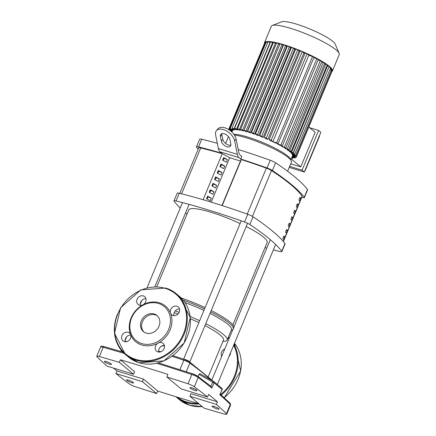 <?xml version="1.0" encoding="UTF-8"?>
<svg xmlns="http://www.w3.org/2000/svg" width="436" height="436" viewBox="0 0 436 436"><rect width="100%" height="100%" fill="white"/><g stroke="black" fill="none" stroke-linecap="round" stroke-linejoin="round"><path stroke-width="0.65" d="M222.251 153.701A183.965 31.948 -157.4 0 0 200.702 147.973A5.663 0.981 -157.4 0 0 198.712 147.935L179.801 193.371M298.911 199.933L299.984 197.361A162.034 28.138 22.6 0 1 300.829 198.5L299.755 201.072A162.034 28.138 -157.4 0 0 298.911 199.933M299.657 198.14L300.829 198.5M296.235 206.37L297.303 203.792A162.034 28.138 22.6 0 1 298.148 204.931L297.08 207.503A162.034 28.138 -157.4 0 0 296.235 206.37M296.981 204.571L298.148 204.931M293.559 212.801L294.627 210.228A162.034 28.138 22.6 0 1 295.472 211.367L294.404 213.94A162.034 28.138 -157.4 0 0 293.559 212.801M294.305 211.008L295.472 211.367M290.877 219.232L291.951 216.659A162.034 28.138 22.6 0 1 292.796 217.798L291.722 220.371A162.034 28.138 -157.4 0 0 290.877 219.232M291.624 217.439L292.796 217.798M288.201 225.668L289.27 223.096A162.034 28.138 22.6 0 1 290.114 224.229L289.046 226.807A162.034 28.138 -157.4 0 0 288.201 225.668M288.948 223.875L290.114 224.229M285.526 232.099L286.594 229.527A162.034 28.138 22.6 0 1 287.438 230.666L286.365 233.238A162.034 28.138 -157.4 0 0 285.526 232.099M286.272 230.306L287.438 230.666M282.844 238.536L283.918 235.958A162.034 28.138 22.6 0 1 284.763 237.097L283.689 239.669A162.034 28.138 -157.4 0 0 282.844 238.536M283.591 236.737L284.763 237.097M283.389 241.549L302.148 196.478A5.663 0.981 -157.4 0 0 302.066 196.167A162.034 28.138 -157.4 0 0 271.497 170.58A5.663 0.981 -157.4 0 0 266.352 168.143A183.965 31.948 -157.4 0 0 241.342 159.565L222.18 205.596M131.541 382.639A3.82 0.665 22.6 0 1 126.522 379.92A3.82 0.665 22.6 0 1 128.555 380.138A3.82 0.665 22.6 0 1 133.579 382.857A3.82 0.665 22.6 0 1 131.541 382.639M109.431 364.131A3.82 0.665 22.6 0 1 104.406 361.411A3.82 0.665 22.6 0 1 106.444 361.629A3.82 0.665 22.6 0 1 111.463 364.349A3.82 0.665 22.6 0 1 109.431 364.131M194.925 390.4A3.82 0.665 22.6 0 1 189.905 387.68A3.82 0.665 22.6 0 1 191.944 387.898A3.82 0.665 22.6 0 1 196.963 390.618A3.82 0.665 22.6 0 1 194.925 390.4M217.041 408.908A3.82 0.665 22.6 0 1 212.021 406.189A3.82 0.665 22.6 0 1 214.054 406.407A3.82 0.665 22.6 0 1 219.074 409.126A3.82 0.665 22.6 0 1 217.041 408.908M115.943 373.543A415.214 72.104 -157.4 0 0 129.176 383.773A5.663 0.981 22.6 0 0 135.492 386.765A637.432 110.69 -157.4 0 0 156.655 393.594L142.414 381.674L115.943 373.543L117.017 370.971A415.214 72.104 22.6 0 1 113.529 368.115M104.193 346.647A1.134 0.621 106 0 0 104.073 346.593A1.134 0.621 106 0 0 103.245 347.285A5.663 0.981 22.6 0 0 100.612 347.078L96.759 356.337A5.663 0.981 22.6 0 0 97.037 356.877A415.214 72.104 -157.4 0 0 107.098 366.136L133.569 374.273L134.642 371.695L120.401 359.782A637.432 110.69 22.6 0 1 167.898 374.377L166.83 376.949L181.071 388.863L207.536 397A415.214 72.104 -157.4 0 0 194.309 386.765L198.167 377.5A415.214 72.104 22.6 0 1 211.852 388.1L210.899 386.421M211.852 388.1L214.071 382.764A1.134 0.959 -50.5 0 0 213.853 381.609L213.853 381.609A1.134 0.959 -50.5 0 0 213.733 381.527A1.134 0.572 119.6 0 0 213.695 381.5L213.695 381.5A1.134 0.572 119.6 0 0 212.692 382.11L214.071 382.764L222.142 389.582A1.134 1.134 0 0 0 221.826 388.285A1.134 0.986 130.4 0 1 221.826 388.28A1.134 0.986 130.4 0 1 221.826 388.285A1.134 0.986 130.4 0 1 222.055 389.446L219.831 394.782A415.214 72.104 22.6 0 1 230.301 404.395L226.448 413.66A415.214 72.104 -157.4 0 0 216.387 404.401L189.916 396.27L190.984 393.697L217.455 401.829L216.387 404.401M222.142 389.582L219.831 394.782M198.064 376.432L198.947 374.311L199.819 373.619L213.645 381.478M207.536 397L208.61 394.422A415.214 72.104 22.6 0 1 217.455 401.829M189.916 396.27L204.152 408.183A637.432 110.69 -157.4 0 0 224.099 413.987A5.663 0.981 22.6 0 0 226.725 414.2A5.663 0.981 22.6 0 0 226.448 413.66M198.789 403.698A637.432 110.69 22.6 0 1 157.728 391.021L156.655 393.594M117.017 370.971L143.488 379.102L157.728 391.021M143.488 379.102L142.414 381.674M133.569 374.273L119.328 362.354L120.401 359.782M119.328 362.354A637.432 110.69 -157.4 0 0 99.386 356.55L103.245 347.285A637.432 110.69 22.6 0 1 124.156 353.378M96.759 356.337A5.663 0.981 22.6 0 1 99.386 356.55M158.339 362.839L192.565 373.777L197.939 376.339A1.134 0.916 126.6 0 0 197.693 376.219A4.529 0.785 -157.4 0 0 192.641 373.826A1.134 0.458 108.1 0 0 192.565 373.777A1.134 0.458 108.1 0 0 191.851 374.508L187.992 383.773A637.432 110.69 -157.4 0 0 166.83 376.949M187.992 383.773A5.663 0.981 22.6 0 1 194.309 386.765M208.266 376.617L223.494 340.026A39.622 6.878 -157.4 0 0 204.964 325.578M198.86 322.569A39.622 6.878 -157.4 0 0 190.363 318.781M178.035 314.018A39.622 6.878 -157.4 0 0 174.166 312.71M222.91 341.426A43.022 7.472 -157.4 0 0 227.167 340.042A43.022 7.472 -157.4 0 0 205.748 323.692M199.628 320.722A43.022 7.472 -157.4 0 0 190.14 316.541M179.201 312.301A43.022 7.472 -157.4 0 0 175.234 310.923M227.167 340.042L231.451 329.752A43.022 7.472 -157.4 0 0 210.032 313.402M203.917 310.427A43.022 7.472 -157.4 0 0 184.973 302.551M231.194 330.363L232.126 329.998A44.434 7.717 -157.4 0 0 233.293 329.011A44.434 7.717 -157.4 0 0 210.67 311.871M204.549 308.906A44.434 7.717 -157.4 0 0 183.185 300.153M233.293 329.011L233.827 327.725A44.434 7.717 -157.4 0 0 211.209 310.579M205.084 307.62A44.434 7.717 -157.4 0 0 181.218 297.995M164.432 345.661A12.001 10.328 129.9 0 1 161.778 345.982M232.873 324.858L267.132 242.558A42.456 7.374 -157.4 0 0 246.198 226.524M240.078 223.548A42.456 7.374 -157.4 0 0 211.351 212.365A42.456 7.374 -157.4 0 0 188.744 209.929L156.818 286.621M125.132 341.246A3.395 0.589 22.6 0 1 126.729 341.606M183.997 359.308A3.395 0.589 22.6 0 1 185.333 359.607A3.395 0.589 22.6 0 1 189.796 362.022A3.395 0.589 22.6 0 1 189.785 362.043M287.613 171.261L291.428 162.099A33.964 5.897 -157.4 0 0 246.803 137.94A33.964 5.897 -157.4 0 0 234.361 135.056M196.478 146.861A5.663 0.981 22.6 0 1 198.538 146.916L201.748 139.198A5.663 0.981 -157.4 0 0 199.693 139.139L196.478 146.861A5.663 0.981 22.6 0 0 196.592 147.215A192.636 33.452 -157.4 0 0 198.195 149.177M240.71 159.036L241.784 156.464L240.367 155.281A11.32 5.423 -72.9 0 1 238.732 152.055L236.11 139.095L234.633 140.861L237.364 154.377A11.32 5.423 107.1 0 0 239.004 157.609L240.71 159.036A192.636 33.452 -157.4 0 1 267.045 167.969A5.663 0.981 22.6 0 1 272.375 170.498L275.585 162.781A5.663 0.981 -157.4 0 0 270.26 160.246L267.045 167.969M201.748 139.198A192.636 33.452 22.6 0 1 217.308 143.302M238.22 149.51A192.636 33.452 22.6 0 1 270.26 160.246M234.633 140.861A11.32 6.573 -140 0 0 226.464 130.898A11.32 6.573 -140 0 0 216.458 130.664A11.32 6.573 -140 0 0 215.635 135.018L218.365 148.54A11.32 5.423 -72.9 0 0 220 151.772L221.711 153.2A192.636 33.452 -157.4 0 0 198.538 146.916M304.388 197.552L307.598 189.834A5.663 0.981 -157.4 0 0 307.484 189.475L304.268 197.197A5.663 0.981 22.6 0 1 304.388 197.552A5.663 0.981 22.6 0 1 302.328 197.497A192.636 33.452 -157.4 0 1 301.783 197.361M281.89 251.588L285.106 243.871A5.663 0.981 -157.4 0 0 284.991 243.511L281.776 251.234A5.663 0.981 22.6 0 1 281.89 251.588A5.663 0.981 22.6 0 1 279.836 251.534A192.636 33.452 -157.4 0 1 273.372 249.888M281.776 251.234A192.636 33.452 -157.4 0 0 249.883 224.54L253.093 216.817A192.636 33.452 22.6 0 1 284.991 243.511M179.256 193.235A5.663 0.981 -157.4 0 0 177.196 193.181L173.986 200.898A5.663 0.981 22.6 0 1 176.04 200.952L179.256 193.235A192.636 33.452 22.6 0 1 247.768 214.283L244.552 222.006A5.663 0.981 22.6 0 1 249.883 224.54M253.093 216.817A5.663 0.981 -157.4 0 0 247.768 214.283M244.552 222.006A192.636 33.452 -157.4 0 0 176.04 200.952M180.253 208.005A192.636 33.452 -157.4 0 1 174.1 201.252A5.663 0.981 22.6 0 1 173.986 200.898M185.605 212.823A192.636 33.452 -157.4 0 0 187.039 214.027M265.017 247.632A192.636 33.452 -157.4 0 0 266.756 248.111M275.585 162.781A192.636 33.452 22.6 0 1 307.484 189.475M304.268 197.197A192.636 33.452 -157.4 0 0 272.375 170.498M227.385 159.603L226.317 162.176L222.6 160.159L223.673 157.587L227.385 159.603L223.445 158.121M223.161 160.464L223.957 158.551M238.857 165.151L239.931 162.579L238.857 165.151M224.709 166.04L223.635 168.612L219.924 166.59L220.992 164.018L224.709 166.04L220.769 164.557M220.485 166.895L221.281 164.982M236.181 171.588L237.249 169.015L236.181 171.588M222.033 172.471L220.959 175.043L217.242 173.027L218.316 170.449L222.033 172.471L218.093 170.988M217.809 173.332L218.605 171.419M233.5 178.019L234.573 175.446L233.5 178.019M219.352 178.902L218.283 181.48L214.567 179.458L215.64 176.885L219.352 178.902L215.411 177.425M215.128 179.763L215.924 177.85M230.824 184.45L231.898 181.877L230.824 184.45M216.676 185.338L215.602 187.911L211.891 185.889L212.959 183.316L216.676 185.338L212.735 183.856M212.452 186.194L213.248 184.286M228.148 190.886L229.216 188.314L228.148 190.886M214 191.769L212.926 194.342L209.209 192.325L210.283 189.753L214 191.769L210.059 190.287M209.776 192.63L210.572 190.717M225.466 197.317L226.54 194.745L225.466 197.317M211.318 198.206L210.25 200.778L206.533 198.756L207.607 196.184L211.318 198.206L207.378 196.723M207.095 199.061L207.89 197.148M222.393 204.506L223.864 201.176L222.393 204.506M211.198 202.146L229.696 157.707L240.47 161.015L241.266 159.505L222.088 205.569M221.94 205.52L240.47 161.015M203.094 199.715L222.267 153.663L229.696 157.707M230.813 144.005L229.881 139.4A5.663 3.286 -140 0 0 225.799 134.419A5.663 3.286 -140 0 0 220.796 134.304A5.663 3.286 -140 0 0 220.382 136.479L221.314 141.09A5.663 3.286 -140 0 0 225.396 146.065A5.663 3.286 -140 0 0 230.399 146.185A5.663 3.286 -140 0 0 230.813 144.005M230.867 145.074A5.663 3.286 40 0 1 226.039 143.771A5.663 3.286 40 0 1 222.796 139.324L221.864 134.713A5.663 3.286 40 0 1 221.81 133.65M216.458 130.664L217.935 128.898A11.32 6.573 40 0 1 227.946 129.132A11.32 6.573 40 0 1 236.11 139.095M331.856 71.586A36.793 6.387 -157.4 0 0 332.428 70.964A36.793 6.387 -157.4 0 0 329.338 66.31A36.793 6.387 -157.4 0 0 292.305 47.562A36.793 6.387 -157.4 0 0 264.494 42.684A36.793 6.387 -157.4 0 0 264.45 43.529M332.428 70.964L339.241 54.598A36.793 6.387 -157.4 0 0 339.143 53.334A36.793 6.387 -157.4 0 0 336.151 49.944A36.793 6.387 -157.4 0 0 302.104 32.313A36.793 6.387 -157.4 0 0 272.271 25.501A36.793 6.387 -157.4 0 0 271.306 26.318L264.494 42.684M339.143 53.334L335.153 44.069A29.435 5.112 -157.4 0 0 332.761 41.355A29.435 5.112 -157.4 0 0 305.522 27.25A29.435 5.112 -157.4 0 0 281.656 21.8L272.271 25.501M294.894 155.309L294.731 155.701L296.218 156.508L292.589 155.51A32.547 5.652 -157.4 0 0 292.556 155.031L292.72 154.638M294.398 154.224L294.224 154.633L295.712 155.439L292.365 154.529A32.547 5.652 -157.4 0 0 292.016 153.952L292.18 153.559M328.984 66.882L293.21 153.407L294.698 154.213L291.553 153.363A32.547 5.652 -157.4 0 0 290.926 152.704L291.09 152.311M289.324 151.297L293.205 152.84L290.207 152.039A32.547 5.652 -157.4 0 0 289.782 151.674A32.547 5.652 -157.4 0 0 289.324 151.297L289.488 150.905M304.284 172.035L302.072 170.182L318.607 130.451L320.82 132.304L304.284 172.035L289.221 167.408M319.359 135.809L319.588 135.999L305.189 170.58L304.966 170.394M291.226 158.895L300.769 166.879L315.163 132.293L308.802 126.974M318.607 130.451L309.685 127.71M289.651 166.367L302.072 170.182M300.769 166.879L290.719 163.794M287.215 149.739L291.248 151.325L288.36 150.556A32.547 5.652 -157.4 0 0 287.215 149.739L287.378 149.341M284.583 148.017L288.812 149.662L286 148.921A32.547 5.652 -157.4 0 0 284.583 148.017L284.746 147.619M281.356 146.109L285.869 147.848L283.089 147.112A32.547 5.652 -157.4 0 0 281.356 146.109L281.52 145.717M277.427 143.989L280.855 145.041L282.337 145.847L279.541 145.106A32.547 5.652 -157.4 0 0 277.427 143.989L277.596 143.591M272.882 141.678L276.604 142.823L278.092 143.629L275.198 142.861A32.547 5.652 -157.4 0 0 270.315 140.539L269.148 139.498L305.14 53.039L307.135 53.764L308.868 55.219L272.882 141.678L271.143 140.229L269.148 139.498M304.96 53.47A32.547 5.652 -157.4 0 0 303.848 52.979L267.857 139.438A32.547 5.652 -157.4 0 0 265.388 138.376L264.271 137.378L300.257 50.919L302.257 51.644L303.848 52.979M300.072 51.372A32.547 5.652 -157.4 0 0 299.118 50.979L263.126 137.444A32.547 5.652 -157.4 0 0 260.832 136.528L259.725 135.536L295.717 49.077L297.712 49.802L299.118 50.979M295.51 49.562A32.547 5.652 -157.4 0 0 294.714 49.257L258.728 135.721A32.547 5.652 -157.4 0 0 256.575 134.926L255.452 133.923L291.444 47.464L293.439 48.189L294.714 49.257M291.221 47.987A32.547 5.652 -157.4 0 0 290.589 47.764L254.597 134.228A32.547 5.652 -157.4 0 0 252.575 133.541L251.419 132.511L287.406 46.047L289.4 46.777L290.589 47.764M287.166 46.625A32.547 5.652 -157.4 0 0 286.703 46.478L250.711 132.936A32.547 5.652 -157.4 0 0 248.814 132.353L247.604 131.28L249.599 132.01L250.711 132.936M283.324 45.464A32.547 5.652 -157.4 0 0 283.057 45.388L247.065 131.846A32.547 5.652 -157.4 0 0 245.288 131.367L244.007 130.233L246.002 130.958L247.065 131.846M279.689 44.51A32.547 5.652 -157.4 0 0 279.645 44.499L243.659 130.958A32.547 5.652 -157.4 0 0 242.007 130.582L240.634 129.372L242.629 130.097L243.659 130.958M240.797 129.574L240.503 130.282A32.547 5.652 -157.4 0 0 238.999 130.026L237.495 128.707L239.489 129.432L240.503 130.282M237.942 129.143L237.647 129.852A32.547 5.652 -157.4 0 0 236.317 129.748L234.628 128.271L236.623 128.996L237.647 129.852M235.456 129.029L235.162 129.737A32.547 5.652 -157.4 0 0 233.38 130.01L229.603 128.5L265.595 42.041L267.709 42.57M232.993 129.89L232.829 130.288A32.547 5.652 -157.4 0 0 232.486 130.647L228.802 129.17L264.794 42.712L265.393 42.777M270.304 42.565L268.091 41.654L232.099 128.119L233.93 129.71L229.603 128.5M232.829 130.288L228.802 129.17M230.682 131.007L232.137 131.459M232.312 131.04L229.663 130.228M231.974 131.852L231.478 131.699M247.604 131.28L283.596 44.821L285.591 45.546L286.703 46.478M267.857 139.438L266.265 138.103L264.271 137.378M263.126 137.444L261.72 136.261L259.725 135.536M258.728 135.721L257.447 134.648L255.452 133.923M254.597 134.228L253.414 133.236L251.419 132.511M244.007 130.233L279.999 43.774L281.994 44.499L283.057 45.388M240.634 129.372L276.62 42.908L278.615 43.638L279.645 44.499M237.495 128.707L273.486 42.248L276.31 43.665M234.628 128.271L270.62 41.812L273.17 43.001M232.099 128.119L234.094 128.843L235.162 129.737M291.804 157.516L292.839 158.448L291.548 158.121M308.868 55.219L314.078 57.165L278.092 143.629M313.871 57.666L318.329 59.389L282.337 145.847M318.122 59.89L321.861 61.383L285.869 147.848M321.648 61.885L324.804 63.204L288.812 149.662M324.597 63.705L327.234 64.866L291.248 151.325M327.027 65.367L329.191 66.381L293.205 152.84M329.196 66.948L330.684 67.749L294.698 154.213M330.216 68.174L331.703 68.975L295.712 155.439M330.722 69.242L332.21 70.049L296.218 156.508M330.641 70.131L332.128 70.937L296.142 157.396L292.469 155.919M291.957 157.145L295.341 158.066L292.131 156.731M292.294 156.333L296.142 157.396M294.731 155.701L292.556 155.031M294.224 154.633L292.016 153.952M293.21 153.407L290.926 152.704M157.456 315.947A10.529 9.058 -50.1 0 0 142.436 321.746A10.529 9.058 -50.1 0 0 143.984 332.047M141.329 320.82A10.529 9.058 -50.1 0 0 143.406 331.611A10.529 9.058 -50.1 0 0 158.998 326.248A10.529 9.058 -50.1 0 0 156.922 315.462A10.529 9.058 -50.1 0 0 141.329 320.82M170.59 313.217L170.59 313.217A23.206 19.969 -50.1 0 0 143.046 304.753A23.206 19.969 -50.1 0 0 131.132 317.92A23.206 19.969 -50.1 0 0 130.626 334.597A5.096 4.382 -50.1 0 0 129.508 333.033A5.096 4.382 -50.1 0 0 121.966 335.627A5.096 4.382 -50.1 0 0 122.968 340.848A5.096 4.382 -50.1 0 0 130.517 338.254A5.096 4.382 -50.1 0 0 130.626 334.597A23.206 19.969 -50.1 0 0 158.164 343.061A5.096 4.382 -50.1 0 0 156.557 351.165A5.096 4.382 -50.1 0 0 157.897 351.89A5.096 4.382 -50.1 0 0 163.702 349.356A5.096 4.382 -50.1 0 0 163.097 343.355A5.096 4.382 -50.1 0 0 161.756 342.631A5.096 4.382 -50.1 0 0 158.17 343.056A5.096 4.382 -50.1 0 0 158.164 343.061A23.206 19.969 -50.1 0 0 170.084 329.889A23.206 19.969 -50.1 0 0 170.59 313.217L170.59 313.217A5.096 4.382 -50.1 0 0 171.708 314.776A5.096 4.382 -50.1 0 0 179.25 312.181A5.096 4.382 -50.1 0 0 178.248 306.966A5.096 4.382 -50.1 0 0 170.699 309.555A5.096 4.382 -50.1 0 0 170.59 313.217L170.59 313.217M168.688 329.229A22.078 18.999 -50.1 0 0 158.519 303.467A22.078 18.999 -50.1 0 0 131.639 317.844A22.078 18.999 -50.1 0 0 141.809 343.606A22.078 18.999 -50.1 0 0 168.688 329.229M158.818 352.065A5.096 4.382 129.9 0 1 164.377 345.421M173.964 315.675A5.096 4.382 129.9 0 1 174.237 312.519A5.096 4.382 129.9 0 1 179.523 309.031M143.046 304.753A5.096 4.382 -50.1 0 0 144.659 296.644A5.096 4.382 -50.1 0 0 143.319 295.919A5.096 4.382 -50.1 0 0 137.509 298.453A5.096 4.382 -50.1 0 0 138.119 304.459A5.096 4.382 -50.1 0 0 139.46 305.184A5.096 4.382 -50.1 0 0 143.046 304.753M125.23 341.742A5.096 4.382 129.9 0 1 125.503 338.587A5.096 4.382 129.9 0 1 130.789 335.099M140.376 305.353A5.096 4.382 129.9 0 1 145.94 298.709M221.711 356.321A5.096 4.382 129.9 0 1 221.564 352.125A5.096 4.382 129.9 0 1 224.774 348.964M230.53 352.811A5.096 4.382 129.9 0 1 230.115 354.751A5.096 4.382 129.9 0 1 229.004 356.479M181.616 193.824L200.702 147.973M266.352 168.143L247.228 214.092M302.066 196.167L283.247 241.386M252.422 216.403L271.497 170.58M198.947 374.311L212.692 382.11L210.92 386.372M186.237 371.717L189.834 363.079A259.322 45.033 22.6 0 1 210.801 379.854M230.584 404.935A5.663 0.981 22.6 0 0 230.301 404.395A1.134 1.025 -45.6 0 0 230.104 403.262L230.584 404.935L226.725 414.2M171.926 356.272A259.322 45.033 22.6 0 1 183.839 360.229A1.134 0.409 -71.3 0 1 184.515 359.487A1.134 0.409 -71.3 0 1 184.586 359.531A4.529 0.785 -157.4 0 1 189.377 361.809M179.91 369.673L183.839 360.229A5.663 0.981 22.6 0 1 189.834 363.079A1.134 0.894 -54.2 0 0 189.611 361.918L184.515 359.487L172.83 355.602M211.182 386.585L197.939 376.339A1.134 0.916 126.6 0 1 198.167 377.5A5.663 0.981 22.6 0 0 191.851 374.508A637.432 110.69 22.6 0 0 156.638 363.259M221.864 134.713L220.382 136.479M222.796 139.324L221.314 141.09M218.365 148.54L237.364 154.377M220 151.772L239.004 157.609M290.73 159.952A32.547 5.652 -157.4 0 0 287.918 156.153A32.547 5.652 -157.4 0 0 247.893 137.117A32.547 5.652 -157.4 0 0 233.761 134.206M266.194 42.107L230.208 128.566M229.663 128.615L229.407 129.236M229.516 129.672L229.369 130.021M285.591 45.546L249.599 132.01M307.135 53.764L271.143 140.229M302.257 51.644L266.265 138.103M297.712 49.802L261.72 136.261M293.439 48.189L257.447 134.648M289.4 46.777L253.414 133.236M281.994 44.499L246.002 130.958M278.615 43.638L242.629 130.097M275.481 42.973L239.489 129.432M272.614 42.537L236.623 128.996M270.086 42.385L234.094 128.843M293.085 157.494L292.747 158.306M294.017 156.862L293.853 157.26M294.818 156.197L294.654 156.589M327.709 65.574L291.717 152.033M312.59 56.364L276.604 142.823M316.841 58.582L280.855 145.041M320.373 60.577L284.381 147.041M323.316 62.397L287.324 148.856M325.747 64.059L289.76 150.518M117.578 313.876A39.622 34.095 -50.1 0 0 125.399 354.479L128.495 357.068A39.622 34.095 -50.1 0 0 138.931 362.708A39.622 34.095 -50.1 0 0 187.175 336.897A39.622 34.095 -50.1 0 0 179.354 296.295L176.258 293.706A39.622 34.095 -50.1 0 0 165.827 288.065M184.079 334.308A39.622 34.095 -50.1 0 0 176.258 293.706L165.778 288.038L140.855 289.896L120.619 307.74L114.499 333.235L125.399 354.479A39.622 34.095 -50.1 0 0 135.836 360.114A39.622 34.095 -50.1 0 0 184.079 334.308M183.382 333.976A39.06 33.61 -50.1 0 0 165.391 288.398A39.06 33.61 -50.1 0 0 117.834 313.838A39.06 33.61 -50.1 0 0 135.825 359.417A39.06 33.61 -50.1 0 0 183.382 333.976M177.327 397.163A39.06 33.61 -50.1 0 0 186.69 401.987A39.06 33.61 -50.1 0 0 197.65 403.355M202.282 406.619L189.84 405.306L179.36 399.638L175.877 396.716A39.622 34.095 -50.1 0 0 176.264 397.049A39.622 34.095 -50.1 0 0 186.695 402.684A39.622 34.095 -50.1 0 0 199.143 403.992M221.205 395.016A39.622 34.095 -50.1 0 0 234.944 376.878A39.622 34.095 -50.1 0 0 233.969 344.544M179.36 399.638A39.622 34.095 -50.1 0 0 189.791 405.278A39.622 34.095 -50.1 0 0 202.239 406.586M224.191 397.687A39.622 34.095 -50.1 0 0 238.04 379.467A39.622 34.095 -50.1 0 0 234.497 343.279L240.618 371.101L224.251 397.741M229.238 338.232A39.622 34.095 -50.1 0 0 228.3 337.317M220.611 394.498A39.06 33.61 -50.1 0 0 234.246 376.546A39.06 33.61 -50.1 0 0 233.642 345.328M228.993 338.832A39.06 33.61 -50.1 0 0 228.061 337.895M221.826 388.28L213.853 381.609A1.134 1.134 0 0 0 213.695 381.5L199.819 373.619M220.006 393.97L230.104 403.262M160.824 351.765L158.677 351.094M125.661 341.753L125.955 341.737M213.329 381.287L189.611 361.918M120.788 351.443L121.279 350.261M100.612 347.078C100.58 346.091 101.735 345.928 104.073 346.593L122.821 352.043M270.271 239.664L233.925 326.978M232.829 329.605L211.891 379.914M275.623 244.487L217.341 384.498M189.12 204.375L154.884 286.637M182.504 202.604L147.052 287.765M141.765 300.475L140.239 304.137M126.614 336.865L125.088 340.527M241.212 220.823L183.621 359.182M247.561 223.254L189.796 362.022M225.614 143.449L228.453 136.632M292.632 155.527L290.768 160.001M232.475 130.647L231.881 132.081M293.221 157.532L292.839 158.448M128.495 357.068L138.975 362.736L163.898 360.877L184.134 343.028L190.26 317.539L179.354 296.295M229.298 338.096L228.317 337.273"/></g></svg>
